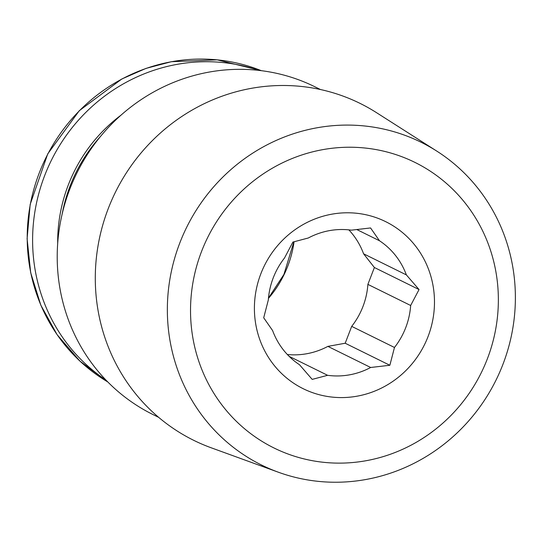 <?xml version="1.0" encoding="UTF-8"?>
<svg xmlns="http://www.w3.org/2000/svg" width="542" height="542" viewBox="0 0 542 542"><rect width="100%" height="100%" fill="white"/><g stroke="black" fill="none" stroke-linecap="round" stroke-linejoin="round"><path stroke-width="0.81" d="M370.674 367.483L389.861 365.267L394.474 347.469A73.82 70.738 -63.7 0 0 410.66 305.485L367.882 284.381A73.82 70.738 -63.7 0 1 351.697 326.372L345.193 343.235L327.896 346.379L370.674 367.483A73.82 70.738 -63.7 0 1 327.605 375.308L312.185 379.386L299.502 364.739A73.82 70.738 -63.7 0 1 272.612 330.579L263.703 317.788L268.317 299.99A73.82 70.738 -63.7 0 1 284.503 258.006L292.89 242.071L308.303 237.992A73.82 70.738 -63.7 0 1 351.379 230.167L370.565 227.952L379.475 240.743A73.82 70.738 -63.7 0 1 406.364 274.896L363.58 253.798A73.82 70.738 -63.7 0 0 348.845 229.862M327.896 346.379A73.82 70.738 -63.7 0 1 287.355 354.509M327.605 375.308L289.137 356.338M394.474 347.469L351.697 326.372M158.691 417.367L153.034 414.576A182.783 175.168 -63.7 0 1 59.654 226.664A182.783 175.168 -63.7 0 1 208.805 72.14A182.783 175.168 -63.7 0 1 314.76 86.72L320.417 89.511M62.201 213.833A152.905 146.536 -63.7 0 1 100.189 136.821M57.689 243.412A152.905 146.536 -63.7 0 1 120.92 115.236M105.975 380.084A173.996 166.746 -63.7 0 1 36.964 200.967A173.996 166.746 -63.7 0 1 176.916 64.39A173.996 166.746 -63.7 0 1 258.751 70.372M322.585 149.68A159.226 152.587 -63.7 0 1 487.312 358.946A159.226 152.587 -63.7 0 1 223.426 406.92A159.226 152.587 -63.7 0 1 322.585 149.68M331.657 214.212A93.149 89.267 -63.7 0 1 434.474 303.208A93.149 89.267 -63.7 0 1 329.441 396.764A93.149 89.267 -63.7 0 1 254.408 307.151A93.149 89.267 -63.7 0 1 331.657 214.212M316.657 127.851A180.025 172.519 -63.7 0 1 436.771 151.096A180.025 172.519 -63.7 0 1 496.086 379.983A180.025 172.519 -63.7 0 1 278.364 472.217A180.025 172.519 -63.7 0 1 168.481 289.353A180.025 172.519 -63.7 0 1 316.657 127.851M278.364 472.217L211.15 447.773A187.878 180.052 -63.7 0 1 96.469 256.928A187.878 180.052 -63.7 0 1 251.109 88.38A187.878 180.052 -63.7 0 1 376.466 112.634L436.771 151.096M410.66 305.485L419.047 289.55L406.364 274.896M379.475 240.743L356.683 229.496M363.58 253.798L374.387 267.518L367.882 284.381M374.387 267.518L419.047 289.55M345.193 343.235L389.861 365.267M171.523 61.734A173.996 166.746 -63.7 0 1 261.339 70.684L217.159 59.837L171.374 61.707L146.035 68.387L121.855 78.969L79.308 110.683L47.757 153.847L30.183 204.388L27.1 238.704L30.698 272.748L40.826 305.166L57.093 334.665L79.938 361.114L107.797 381.954A173.996 166.746 -63.7 0 1 30.657 202.64A173.996 166.746 -63.7 0 1 171.523 61.734M294.062 241.739A105.453 101.056 -63.7 0 1 268.446 298.398M293.852 241.793L283.927 274.428L268.48 298.046"/></g></svg>
